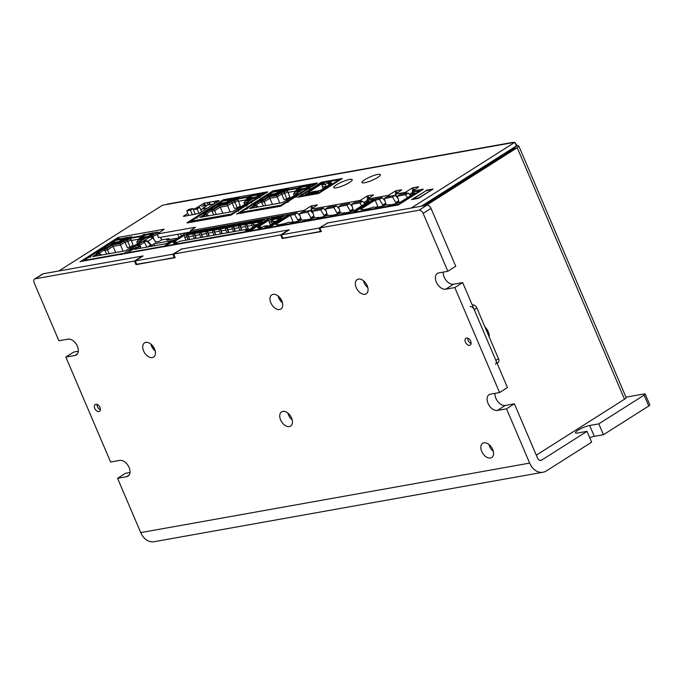 <?xml version="1.0" encoding="UTF-8"?>
<svg xmlns="http://www.w3.org/2000/svg" width="684" height="684" viewBox="0 0 684 684"><rect width="100%" height="100%" fill="white"/><g stroke="black" fill="none" stroke-linecap="round" stroke-linejoin="round"><path stroke-width="1.03" d="M497.063 363.195L498.029 362.58A4.01 2.531 -122.4 0 0 498.499 358.724L495.874 360.391A4.01 2.531 57.6 0 1 495.404 364.247M495.874 360.391L474.26 309.724L476.885 308.057L498.499 358.724M472.242 304.987L472.729 304.902L472.319 305.167M476.885 308.057A4.01 2.531 -122.4 0 0 472.729 304.902M470.105 306.569A4.01 2.531 57.6 0 1 474.26 309.724M191.093 231.927L190.357 230.688L195.385 227.413M190.887 231.919L158.731 237.656L157.192 234.039L195.308 227.233M157.192 234.039L164.1 229.414M119.29 238.964L118.597 237.348L164.023 229.234M299.874 215.075L299.447 215.152M190.571 230.705L303.611 210.51L304.081 211.621M421.31 206.226L516.446 145.889L514.898 142.272L510.982 142.973A6.019 4.514 -100.1 0 1 512.239 142.477A6.019 4.514 -100.1 0 1 513.59 142.503M321.232 231.286L282.979 238.417L281.432 234.8L319.026 228.088L327.02 223.369M175.044 257.398L136.791 264.537L135.244 260.92L172.838 254.2L180.833 249.489M412.768 192.255L409.468 194.35M395.797 195.291L395.361 195.573M384.716 199.916L384.288 199.993M364.769 202.131L363.922 202.661M339.033 208.081L338.606 208.158M325.977 210.407L325.55 210.484M312.921 212.741L311.177 209.159L359.733 200.489L360.203 201.6M311.485 210.356L310.656 210.877M201.874 209.116L200.754 209.817M118.597 237.348L117.554 237.776L118.144 239.169M80.114 261.801L117.554 237.776M80.019 261.579L398.233 204.969L423.242 189.34M412.948 192.213L412.461 191.067L423.165 189.152M413.94 189.887L413.025 187.732L411.973 188.16L412.974 190.503M406.51 193.324L405.937 191.99L411.973 188.16M412.461 191.067L418.582 186.937M413.025 187.732L418.505 186.758M405.937 191.99L404.894 192.418L405.364 193.529M396.746 197.035L395.497 194.094L404.894 192.418M395.497 194.094L401.619 189.972M396.976 192.922L396.053 190.768L401.534 189.784M396.053 190.768L395.01 191.195L396.01 193.529M389.538 196.359L388.974 195.025L395.01 191.195M388.974 195.025L387.922 195.444L388.401 196.556M367.778 200.241L367.299 199.13L387.922 195.444M367.299 199.13L373.421 195.008M368.779 197.958L367.864 195.804L373.344 194.829M367.864 195.804L366.812 196.231L367.812 198.574M361.349 201.395L360.776 200.061L366.812 196.231M360.776 200.061L359.733 200.489M311.177 209.159L317.299 205.038M312.656 207.987L311.742 205.833L317.222 204.849M311.742 205.833L310.69 206.26L311.69 208.594M305.218 211.416L304.654 210.082L310.69 206.26M304.654 210.082L303.611 210.51M187.117 222.95L230.876 215.135L267.701 192.016M224.01 200.241L223.771 199.668L267.624 191.828M183.551 216.418L199.121 213.399L219.145 200.686M205.457 205.482L204.448 203.114L219.068 200.506M204.448 203.114L203.405 203.541L204.319 205.687M183.457 216.195L187.784 213.442M196.47 207.936L203.405 203.541M223.771 199.668L222.719 200.096L223.044 200.848M187.023 222.727L222.719 200.096M273.609 191.383L273.369 190.802L272.317 191.229L272.642 191.99M236.715 214.092L272.317 191.229M236.621 213.87L280.474 206.277L317.299 183.15M273.369 190.802L317.222 182.97M423.747 205.79L514.607 148.163L515.146 147.616L514.607 147.564A2.009 1.505 79.9 0 0 514.402 147.18M426.354 205.32L517.215 147.701A6.019 1.171 -23.1 0 0 518.831 146.043L626.125 397.575A6.019 1.171 156.9 0 1 624.501 399.234L536.299 455.176M342.282 178.49L318.659 193.478L297.779 197.206L321.403 182.226L342.282 178.49M321.403 182.226L321.685 182.893M377.722 177.421A10.029 1.949 156.9 0 1 368.001 181.867A10.029 1.949 156.9 0 1 361.973 182.525A10.029 1.949 156.9 0 1 370.429 176.797A10.029 1.949 156.9 0 1 380.415 174.651A10.029 1.949 156.9 0 1 377.722 177.421M349.533 182.457A10.029 1.949 156.9 0 1 339.803 186.903A10.029 1.949 156.9 0 1 333.775 187.561A10.029 1.949 156.9 0 1 342.239 181.833A10.029 1.949 156.9 0 1 352.226 179.687A10.029 1.949 156.9 0 1 349.533 182.457M426.277 190.272L433.066 189.058L418.369 198.377L411.58 199.591L426.423 190.605M512.239 142.477L167.657 204.037A6.019 4.514 79.9 0 0 166.4 204.533L162.484 205.234L58.807 270.992L143.118 255.927L135.244 260.92M518.831 146.043A6.019 1.171 -23.1 0 0 517.232 145.906L513.479 147.77M515.368 143.375A6.019 4.514 -100.1 0 1 517.232 145.906M320.565 231.705L319.026 228.088M180.713 249.207L289.306 229.807L281.432 234.8M174.386 257.825L172.838 254.2M514.898 142.272L411.221 208.03L326.901 223.095M389.393 204.944L390.102 204.49L388.597 204.969M376.337 207.278L377.055 206.825L375.542 207.303M398.952 204.721L398.755 204.277L354.38 212.202L375.379 198.882L382.099 197.685L384.93 200.668M354.62 212.758L354.38 212.202M410.887 195.513L410.409 193.82L414.786 193.042L400.345 202.199A19.579 3.796 156.9 0 1 386.87 204.678A19.579 3.796 156.9 0 1 373.823 207.013A19.579 3.796 156.9 0 1 360.665 209.287L375.106 200.13L379.475 199.352L382.732 205.003L385.99 204.413L384.305 198.488L392.531 197.018L395.779 202.669L399.046 202.088L397.361 196.154L405.578 194.683L407.348 197.753M378.064 207.072L375.106 200.13M379.475 199.352L382.099 197.685M398.755 204.277L419.754 190.956L420.062 191.358M410.409 193.82L413.033 192.161L419.754 190.956M384.305 198.488L386.93 196.821L395.155 195.35L397.977 198.334M395.779 202.669L398.687 200.822M392.531 197.018L395.155 195.35M397.361 196.154L399.986 194.487L408.203 193.025L410.691 195.641M405.578 194.683L408.203 193.025M382.732 205.003L385.631 203.157M343.71 213.109L344.42 212.656L342.915 213.134M330.654 215.434L329.859 215.469M317.607 217.768L318.317 217.315L316.812 217.794M304.551 220.103L305.269 219.649L303.756 220.128M291.495 222.437L292.213 221.975L290.709 222.462M365.205 203.67L364.726 201.985L369.103 201.207L354.663 210.356A19.579 3.796 156.9 0 1 341.188 212.844A19.579 3.796 156.9 0 1 328.14 215.169A19.579 3.796 156.9 0 1 315.085 217.503A19.579 3.796 156.9 0 1 302.029 219.838A19.579 3.796 156.9 0 1 288.981 222.163A19.579 3.796 156.9 0 1 275.832 224.446L290.264 215.289L294.633 214.502L297.891 220.154L301.157 219.573L299.464 213.647L307.689 212.177L310.938 217.828L314.204 217.238L312.52 211.313L320.745 209.843L323.994 215.494L327.26 214.913L325.567 208.979L333.792 207.508L337.05 213.16L340.307 212.579L338.623 206.645L346.848 205.183L350.097 210.826L353.363 210.244L351.679 204.319L359.895 202.849L361.665 205.918M293.222 222.232L290.264 215.289M353.312 212.989L353.072 212.433L269.539 227.362L290.538 214.041L297.258 212.844L300.088 215.819M269.778 227.917L269.539 227.362M299.464 213.647L302.089 211.98L310.314 210.51L313.135 213.493M307.689 212.177L310.314 210.51M310.938 217.828L313.845 215.982M312.52 211.313L315.144 209.646L323.37 208.175L326.191 211.159M320.745 209.843L323.37 208.175M364.726 201.985L367.351 200.318L374.071 199.121L374.379 199.523M353.072 212.433L374.071 199.121M294.633 214.502L297.258 212.844M297.891 220.154L300.798 218.316M359.895 202.849L362.52 201.181L365.008 203.798M351.679 204.319L354.303 202.652L362.52 201.181M338.623 206.645L341.248 204.986L349.473 203.516L352.294 206.491M325.567 208.979L328.192 207.312L336.417 205.85L339.247 208.825M323.994 215.494L326.901 213.647M337.05 213.16L339.948 211.322M333.792 207.508L336.417 205.85M350.097 210.826L353.004 208.988M346.848 205.183L349.473 203.516M153.532 233.945L148.924 237.04L146.29 237.51L139.476 241.828L141.041 241.674L139.536 242.632A1.206 0.761 -122.4 0 0 139.356 242.7A1.206 0.761 -122.4 0 0 139.211 242.829M153.977 349.806L151.959 345.078L151.438 345.181M141.614 235.809L131.644 237.587M141.255 238.981L140.459 239.486L144.247 238.802M143.845 234.629A1.206 0.906 79.9 0 0 143.324 234.723L141.032 236.177L141.34 236.903L142.922 236.621M141.34 236.903L139.562 238.023L141.229 237.733M141.041 238.417L137.937 240.392L143.255 239.434M151.805 237.288L152.506 236.844L152.139 236.502L151.061 236.946M150.685 244.949L147.462 241.691L145.179 240.913L143.888 241.495M137.937 245.265L139.912 245.069L138.707 244.102L143.17 241.264L144.461 242.187L139.912 245.069L140.938 247.805M130.764 249.814L132.978 249.275M131.465 237.622L130.285 238.374L141.135 236.433M113.612 244.282L112.612 244.915L119.948 243.598L124.488 240.725L127.404 240.204L129.173 239.075L124.736 239.87L119.418 243.239L113.612 244.282L113.706 243.53L119.82 242.196A0.804 0.504 -122.4 0 0 118.99 241.563A0.804 0.598 79.9 0 0 118.768 242.623L119.059 243.307M104.079 249.48L107.131 248.386L106.824 247.668L104.729 248.155L97.342 252.772L97.547 253.208L97.367 252.806M106.96 248.48L112.612 244.915L113.074 246.36L107.456 249.917L104.712 250.472M101.172 255.123L100.762 254.166L98.334 253.969L98.069 253.217M139.006 244.829L138.698 244.102L139.006 244.829L138.177 245.351M139.981 246.736L139.382 245.163L138.69 245.607M157.055 234.202L152.506 236.844L153.105 238.408M130.174 247.078L127.857 241.649L131.063 239.614L133.064 245.248L130.174 247.078L127.267 247.591L124.95 242.17L120.41 245.043L113.074 246.36L115.699 252.524M123.035 251.216L119.948 243.598M130.824 247.334L130.593 246.804M127.404 240.204L127.857 241.649L124.95 242.17L124.488 240.725M138.843 239.143L131.054 240.537M138.561 239.99L139.126 239.631M137.561 243.837L136.826 242.11L139.895 241.563M100.762 254.166L98.505 255.594M109.072 253.704L106.995 248.472M105.387 251.661L104.481 249.241M152.771 348.318L151.01 344.197M131.063 239.614L130.285 238.374L129.173 239.075L128.866 238.357L123.83 239.255M139.536 242.632L125.334 250.806L92.673 256.637L98.026 253.242L98.334 253.969L94.691 256.278M137.937 240.392L136.826 242.11M139.562 238.023L138.459 239.751M151.301 237.032L152.139 236.502L151.831 235.775L157.474 232.192A1.206 0.906 -100.1 0 1 158.722 232.782L158.739 232.816M124.736 239.87L124.18 239.973M98.847 253.747L98.163 253.2M111.312 243.615L113.706 243.53M98.026 253.242L96.461 253.405L97.367 252.789M113.63 243.35L106.824 247.668M132.388 237.442A1.206 0.906 -100.1 0 0 131.157 236.895L128.866 238.357M129.011 237.28L117.263 239.323A1.206 0.906 -100.1 0 1 117.537 239.332M111.398 243.222L98.316 251.515M86.389 260.681L86.158 260.125L83.679 260.57L98.24 251.327L97.88 252.584M86.158 260.125L87.073 259.903A1.206 0.906 79.9 0 0 86.637 260.638M125.061 253.773A1.206 0.761 -122.4 0 0 124.137 253.337L121.008 253.841A1.206 0.906 79.9 0 0 120.572 254.576M131.337 250.506L129.772 249.523L131.747 248.506L133.628 248.865M130.926 249.951L132.055 249.232L131.747 248.506L138.698 244.102M151.634 245.291L147.701 241.187L144.871 240.187L143.178 241.264M152.13 236.502L151.822 235.775L149.77 236.886L152.712 238.006L155.995 242.008M151.822 235.775L153.036 236.749L154.062 239.486M158.602 232.911A1.206 0.761 57.6 0 0 157.474 232.192L154.575 232.722M153.002 233.235L146.085 234.467M141.032 236.177L144.632 235.535M147.684 233.945L153.703 232.688M128.481 237.382L126.899 237.895M127.6 237.357L121.581 238.605M136.997 245.18L139.587 246.326L141.212 248.138M104.49 247.599L103.062 249.164M89.937 257.483L91.288 255.739L96.538 252.413M116.69 239.631A1.206 0.761 57.6 0 1 116.827 239.494A1.206 0.761 57.6 0 1 117.015 239.426A1.206 0.906 -100.1 0 1 117.263 239.323M119.982 239.135L121.179 239.494M154.601 232.705L155.114 232.62M146.829 247.129L144.461 242.187M161.612 239.93L160.509 237.339M147.282 234.826L145.991 234.244L143.324 234.723M143.58 234.621L145.991 234.244M83.679 260.57A1.206 0.761 -122.4 0 0 83.491 260.638A1.206 0.761 -122.4 0 0 83.226 261.245M119.88 238.913L117.015 239.426L111.184 243.077L116.827 239.494M111.364 243L111.005 244.256M102.532 248.566L98.24 251.327M160.655 237.314L161.757 239.904M105.037 248.882L104.729 248.155M106.781 254.115L104.378 249.874A1.206 0.761 -122.4 0 0 103.224 249.113M130.054 249.592L124.137 253.337M99.513 253.892L99.129 253.2A1.206 0.761 -122.4 0 0 97.974 252.447L98.282 253.166M152.25 345.753L151.72 345.847M164.314 246.762L164.075 246.206L127.532 252.729L136.321 247.155L138.416 246.779L134.346 249.361L166.716 243.581L170.786 240.999L172.872 240.623L173.112 241.187M155.046 242.179L159.09 241.452L161.458 239.956L169.025 238.605L166.665 240.101L178.02 238.075M164.075 246.206L172.872 240.623M138.416 246.779L139.151 248.506M149.993 246.565L153.986 243.803L174.865 240.075M147.906 246.941L149.916 246.385M147.829 246.753L151.121 244.667M127.771 253.285L127.532 252.729M169.452 239.605L169.025 238.605M154.798 245.71L153.986 243.803M260.672 194.718L256.064 197.813L253.431 198.283L246.616 202.601L248.181 202.438L246.676 203.396A1.206 0.761 -122.4 0 0 246.496 203.464A1.206 0.761 -122.4 0 0 246.351 203.601M248.754 196.582L238.784 198.36M248.395 199.745L247.599 200.25L251.387 199.574M250.985 195.402A1.206 0.906 79.9 0 0 250.464 195.496L248.172 196.949L248.48 197.676L250.062 197.394M248.48 197.676L246.702 198.796L248.369 198.497M248.181 199.189L245.077 201.156L250.395 200.207M258.441 197.804L259.27 197.274L258.201 197.719M252.507 201.652L251.028 202.259M245.077 206.038L246.531 205.935M237.904 210.587L239.383 209.979M228.926 215.084L228.311 215.597M238.613 198.394L237.425 199.138L248.275 197.206M220.752 205.046L219.752 205.679L227.088 204.371L231.628 201.489L234.544 200.968L236.313 199.848L231.876 200.643L226.558 204.012L220.752 205.046L220.846 204.294L226.96 202.968A0.804 0.504 -122.4 0 0 226.13 202.336A0.804 0.598 79.9 0 0 225.908 203.396L226.199 204.071M211.219 210.244L214.272 209.159L213.964 208.432L210.253 209.877L204.482 213.536L204.687 213.981L204.507 213.57L203.601 214.169L205.277 213.904L205.585 214.622L205.209 213.981M214.101 209.253L219.752 205.679L220.214 207.124L214.596 210.689L211.852 211.236M208.312 215.887L207.902 214.93L205.585 214.622M245.915 205.627L245.847 204.867L247.052 205.841M237.314 207.842L234.997 202.413L238.203 200.386L240.204 206.012L237.314 207.842L234.407 208.363L232.09 202.934L227.55 205.816L220.214 207.124L222.847 213.297M230.175 211.98L227.088 204.371M237.964 208.098L237.741 207.577M234.544 200.968L234.997 202.413L232.09 202.934L231.628 201.489M245.983 199.916L238.194 201.31M245.701 200.763L246.266 200.403M244.701 204.602L243.966 202.883L247.044 202.336M207.902 214.93L205.645 216.366M216.212 214.477L214.135 209.244M212.527 212.425L211.621 210.005M238.203 200.386L237.425 199.138L236.313 199.848L236.006 199.121L230.97 200.027M246.676 203.396L232.474 211.57L199.813 217.409L205.166 214.015L205.474 214.733L201.831 217.05M245.077 201.156L243.966 202.883M246.702 198.796L245.599 200.523M259.655 197.608L258.732 196.582L256.91 197.659L258.526 197.838M260.176 197.522L258.971 196.547L259.279 197.266M193.76 221.573L190.973 222.266M231.876 200.643L231.32 200.737M231.696 214.836L229.106 215.272L228.695 214.545L229.106 215.272M205.987 214.511L205.303 213.964M218.461 204.379L220.846 204.294M220.77 204.114L213.964 208.432M239.528 198.206A1.206 0.906 -100.1 0 0 238.297 197.667L236.006 199.121M236.151 198.052L227.276 199.583M218.538 203.994L205.457 212.288M197.856 216.717L205.38 212.1L205.02 213.348M193.606 221.616L193.298 220.889L190.819 221.334L203.678 213.177M193.298 220.889L194.213 220.667A1.206 0.906 79.9 0 0 193.769 221.77M228.695 214.545L228.148 214.605A1.206 0.906 79.9 0 0 227.704 215.699M232.192 214.537A1.206 0.761 -122.4 0 0 231.278 214.109L228.798 214.554M238.477 211.279L236.809 210.407L238.596 209.338L240.264 209.415M238.066 210.723L239.203 210.005L238.887 209.278L245.607 204.909M253.396 201.087L251.721 201.019L249.934 202.079L251.601 202.96M260.142 194.008L262.254 193.384M254.824 194.718L260.048 193.786L253.225 195.239M248.172 196.949L251.772 196.308M228.721 199.377L234.74 198.121L234.039 198.668M244.137 205.952L245.402 206.158M211.63 208.372L210.202 209.928M197.077 218.256L197.856 216.725M223.83 200.395A1.206 0.761 57.6 0 1 223.967 200.267A1.206 0.761 57.6 0 1 224.155 200.198A1.206 0.906 -100.1 0 1 224.677 200.104M223.967 200.267L218.324 203.849L224.155 200.198L227.02 199.685L228.319 200.258M258.971 196.547L264.614 192.965A1.206 0.906 -100.1 0 1 265.708 193.281M250.318 202.037L245.847 204.867M254.422 195.598L253.131 195.017L250.464 195.496M190.819 221.334A1.206 0.761 -122.4 0 0 190.631 221.402A1.206 0.761 -122.4 0 0 190.426 222.36M218.512 203.772L218.145 205.029M209.672 209.33L205.388 212.1M261.741 193.478L264.614 192.965A1.206 0.761 57.6 0 1 265.529 193.392M212.185 209.655L211.869 208.928M213.921 214.887L211.518 210.646A1.206 0.761 -122.4 0 0 210.364 209.885M237.194 210.364L231.278 214.109M206.653 214.665L206.269 213.972A1.206 0.761 -122.4 0 0 205.114 213.211L205.422 213.938M310.271 185.851L305.662 188.946L303.029 189.425L296.215 193.743L297.779 193.581L296.275 194.538A1.206 0.761 -122.4 0 0 296.095 194.607A1.206 0.761 -122.4 0 0 295.95 194.743M298.352 187.715L288.383 189.502M297.993 190.887L297.198 191.392L300.986 190.716M300.584 186.535A1.206 0.906 79.9 0 0 300.062 186.629L297.771 188.091L298.079 188.81L299.66 188.528M298.079 188.81L296.309 189.938L297.967 189.639M297.779 190.332L294.676 192.298L299.994 191.349M309.253 188.75L307.8 188.852M302.106 192.794L300.627 193.401M294.676 197.172L296.129 197.077M287.502 201.729L288.981 201.113M278.525 206.226L277.909 206.73M288.212 189.528L287.024 190.28L297.873 188.339M270.351 196.188L269.351 196.821L276.687 195.513L281.227 192.632L284.142 192.11L285.912 190.99L281.475 191.776L276.156 195.154L270.351 196.188L270.445 195.436L276.558 194.102A0.804 0.504 -122.4 0 0 275.729 193.478A0.804 0.598 79.9 0 0 275.515 194.53L275.806 195.214M260.818 201.387L263.87 200.301L263.562 199.574L261.468 200.07L254.08 204.678L254.286 205.114L254.106 204.713M263.699 200.386L269.351 196.821L269.812 198.266L264.195 201.831L261.45 202.378M257.911 207.03L257.5 206.072L255.081 205.875L254.807 205.123M295.514 196.77L295.445 196.009L296.651 196.983M286.912 198.984L284.595 193.555L287.802 191.52L289.802 197.154L286.912 198.984L284.005 199.506L281.688 194.076L277.148 196.958L269.812 198.266L272.446 204.43M279.773 203.122L276.687 195.513M287.562 199.241L287.34 198.719M284.142 192.11L284.595 193.555L281.688 194.076L281.227 192.632M295.582 191.058L287.793 192.443M295.3 191.896L295.864 191.546M294.3 195.744L293.564 194.025L296.642 193.469M257.5 206.072L255.243 207.508M265.811 205.619L263.733 200.386M262.126 203.567L261.22 201.147M281.167 299.643L281.184 299.635A0.598 0.453 -100.1 0 0 281.004 300.438L281.782 302.277M280.038 300.242A1.804 1.351 -100.1 0 1 280.568 298.66M279.157 298.78L280.183 298.13M287.802 191.52L287.024 190.28L285.912 190.99L285.604 190.263L280.568 191.161M296.275 194.538L282.073 202.712L249.412 208.543L254.764 205.149L255.081 205.875L251.43 208.184M294.676 192.298L293.564 194.025M296.309 189.938L295.197 191.665M308.039 188.938L308.877 188.408L308.569 187.681L306.509 188.793L308.125 188.981M243.359 212.715L240.571 213.399M281.475 191.776L280.919 191.879M281.295 205.978L278.704 206.414L278.294 205.679L278.704 206.414M255.585 205.653L254.901 205.106M268.06 195.521L270.445 195.436M254.764 205.149L253.2 205.311L254.106 204.696M270.368 195.256L263.562 199.574M289.127 189.348A1.206 0.906 -100.1 0 0 287.896 188.81L285.604 190.263M285.75 189.186L283.287 189.87M283.638 189.81L278.32 190.52L283.279 189.759M278.32 190.52L274.002 191.238A1.206 0.906 -100.1 0 1 274.275 191.238M273.429 191.537A1.206 0.761 57.6 0 1 273.566 191.4A1.206 0.761 57.6 0 1 273.754 191.332L268.342 194.872M268.137 195.137L255.055 203.43M243.205 212.758L242.897 212.031L240.417 212.476L254.978 203.242M242.897 212.031L243.812 211.809A1.206 0.906 79.9 0 0 243.367 212.904M278.294 205.679L277.747 205.747A1.206 0.906 79.9 0 0 277.302 206.842M281.791 205.679A1.206 0.761 -122.4 0 0 280.876 205.243L278.397 205.687M288.075 202.421L286.408 201.541L288.195 200.48L289.862 200.557M287.665 201.857L288.802 201.139L288.486 200.421L295.206 196.043M295.445 196.009L306.859 188.767M309.775 188.656L308.569 187.681L314.212 184.107A1.206 0.906 -100.1 0 1 315.315 184.415M309.741 185.142L311.853 184.526M304.423 185.851L309.647 184.919L302.824 186.381M297.771 188.091L301.37 187.442M302.995 192.23L301.61 192.093L301.926 192.82L300.789 193.538M293.735 197.086L295.001 197.3M261.228 199.514L259.8 201.07M246.676 209.398L248.027 207.645L253.277 204.319M277.918 191.4L276.618 190.819L273.754 191.332A1.206 0.906 -100.1 0 1 274.002 191.238M299.908 193.179L301.199 194.094M304.021 186.732L302.73 186.159L300.062 186.629M300.319 186.535L302.73 186.159M240.417 212.476A1.206 0.761 -122.4 0 0 240.238 212.544A1.206 0.761 -122.4 0 0 240.024 213.502M267.743 196.163L267.923 194.983L273.566 191.4M254.619 204.49L254.799 203.31L259.27 200.472M311.34 184.62L314.212 184.107A1.206 0.761 57.6 0 1 315.127 184.535M308.869 188.408L308.561 187.69M261.784 200.788L261.468 200.07M263.52 206.029L261.117 201.78A1.206 0.761 -122.4 0 0 259.963 201.028M256.252 205.798L255.867 205.114A1.206 0.761 -122.4 0 0 254.713 204.354L255.021 205.08M272.138 223.873L270.89 219.906L272.07 219.077L270.676 219.265L272.386 218.179L272.925 219.444M270.368 224.993L268.803 220.274L257.603 227.379L260.861 226.797L258.33 228.405L261.331 227.875L263.862 226.259L267.393 225.634L264.853 227.242L267.598 226.755L281.329 218.042L279.243 218.41L279.423 219.256M250.464 231.363L250.224 230.816L270.958 217.657L288.973 214.443L268.239 227.592L268.47 228.148M289.17 214.913L288.973 214.443M271.309 221.932L269.222 222.309M270.89 219.906L268.803 220.274M261.527 227.746L260.861 226.797M268.239 227.592L250.224 230.816M272.386 218.179L277.61 217.247L272.719 219.581L273.138 221.607L276.704 220.975M277.747 220.316L277.413 218.735L272.719 219.581M277.413 218.735L278.593 217.905L277.208 218.102L278.91 217.016L284.134 216.084L279.243 218.41M268 226.498L267.393 225.634M279.448 218.281L278.91 217.016M273.685 222.89L273.138 221.607M187.92 239.827L186.313 235.014L187.484 234.184L186.099 234.373L187.809 233.295L188.348 234.561M185.834 240.204L184.227 235.39L173.018 242.495L176.284 241.914L173.745 243.521L176.754 242.982L179.285 241.375L248.07 229.08L245.539 230.696L248.275 230.2L262.015 221.488L259.929 221.864L260.1 222.702M269.855 218.358L269.658 217.897L248.916 231.047L249.156 231.602M196.274 238.34L195.085 235.553L199.788 234.715L200.968 237.502M186.732 237.049L184.646 237.416M186.313 235.014L184.227 235.39M194.872 233.389L194.333 232.124L199.557 231.192L194.666 233.526L195.085 235.553M192.837 233.851L188.143 234.689L188.562 236.724L193.256 235.877L192.837 233.851L194.017 233.022L192.623 233.21L194.333 232.124M199.788 234.715L199.36 232.68L200.54 231.85L199.155 232.047L200.857 230.961L206.081 230.029L201.19 232.355L201.609 234.39L206.311 233.552L205.893 231.517L201.19 232.355M193.256 235.877L194.444 238.665M176.951 242.854L176.284 241.914M187.809 233.295L193.025 232.363L188.143 234.689M189.75 239.503L188.562 236.724M248.685 229.944L248.07 229.08M201.395 232.227L200.857 230.961M199.36 232.68L194.666 233.526M258.424 223.762L258.099 222.189L259.279 221.359L257.885 221.548L259.595 220.47L264.819 219.538L259.929 221.864M205.893 231.517L207.064 230.688L205.679 230.876L207.389 229.798L212.604 228.866L207.714 231.192L208.141 233.227L212.835 232.38L212.416 230.354L207.714 231.192M202.797 237.168L201.609 234.39M206.311 233.552L207.5 236.331M207.927 231.055L207.389 229.798M212.416 230.354L213.596 229.516L212.202 229.713L213.912 228.627L219.137 227.695L214.246 230.021L214.665 232.056L219.359 231.218L218.94 229.183L214.246 230.021M214.451 229.892L213.912 228.627M209.321 236.006L208.141 233.227M212.835 232.38L214.024 235.168M218.94 229.183L220.12 228.353L218.735 228.542L220.436 227.464L225.66 226.532L220.77 228.858L221.188 230.893L225.891 230.055L225.472 228.02L220.77 228.858M220.975 228.73L220.436 227.464M219.359 231.218L220.547 234.005M215.853 234.843L214.665 232.056M222.377 233.672L221.188 230.893M225.891 230.055L227.079 232.834M225.472 228.02L226.643 227.191L225.258 227.379L226.96 226.301L232.184 225.361L227.293 227.695L227.712 229.721L232.415 228.883L233.603 231.671M227.507 227.558L226.96 226.301M248.916 231.047L165.648 245.924L186.381 232.774L269.658 217.897M165.879 246.479L165.648 245.924M228.901 232.509L227.712 229.721M232.415 228.883L231.996 226.857L233.176 226.019L231.782 226.216L233.492 225.13L238.707 224.198L233.825 226.524L234.244 228.559L238.938 227.721L238.519 225.686L233.825 226.524M234.031 226.395L233.492 225.13M231.996 226.857L227.293 227.695M258.099 222.189L253.405 223.027L258.287 220.701L253.071 221.633L253.61 222.898M254.362 226.344L253.824 225.062L257.389 224.42M238.519 225.686L239.699 224.856L238.314 225.045L240.016 223.967L245.24 223.035L240.349 225.361L240.768 227.396L245.471 226.558L245.052 224.523L240.349 225.361M238.938 227.721L240.127 230.499M235.433 231.346L234.244 228.559M240.554 225.233L240.016 223.967M241.956 230.175L240.768 227.396M245.471 226.558L246.659 229.337M245.052 224.523L246.223 223.694L244.838 223.882L246.539 222.796L251.763 221.864L246.873 224.198L247.292 226.224L251.994 225.387L251.575 223.352L246.873 224.198M247.078 224.061L246.539 222.796M251.575 223.352L252.747 222.522L251.361 222.719L253.071 221.633M248.839 229.85L247.292 226.224M251.994 225.387L252.815 227.319M260.134 221.736L259.595 220.47M253.405 223.027L253.824 225.062M328.773 185.099L328.5 183.782L331.766 183.201L320.565 190.306L318.47 190.682L317.299 191.511L318.684 191.315L316.983 192.401L311.759 193.333L313.46 192.247L314.64 192.042L314.948 192.76M339.384 180.328L339.144 179.772L318.402 192.922L318.641 193.478M300.627 196.693L300.396 196.137L318.402 192.922M328.5 183.782L331.039 182.175L328.038 182.713L325.498 184.321L326.106 186.792M300.396 196.137L321.129 182.987L339.144 179.772M311.006 193.213L310.767 192.674L311.947 191.845L316.649 191.007L314.64 192.042M310.767 192.674L311.16 193.11M325.917 186.356L322.395 186.98L321.976 184.945L324.515 183.338L321.771 183.834L308.031 192.546L310.117 192.17L305.235 194.495L310.451 193.563L312.161 192.486L310.981 192.691M321.976 184.945L325.498 184.321M306.936 193.418L307.244 194.136M328.038 182.713L328.508 183.825M323.122 188.681L322.395 186.98M310.117 192.17L310.904 193.281M322.19 184.817L321.771 183.834M316.649 191.007L317.427 192.11M313.46 192.247L313.768 192.973M201.404 206.209L214.007 203.952M200.557 209.347L207.44 208.116M204.593 207.457C202.498 208.116 203.028 207.739 206.192 206.329L203.062 208.124M213.895 201.609L215.862 201.079L213.895 201.609L214.708 203.507M215.862 201.079L216.426 202.413M216.033 202.669L215.46 201.327M209.227 202.259L207.269 202.789L209.227 202.259L210.236 204.627M207.269 202.789L208.201 204.995M209.774 204.713L208.834 202.515M188.664 215.503L186.689 210.877L189.314 209.218L193.076 208.543L193.512 209.578M192.426 214.827L190.451 210.21L193.076 208.543M186.689 210.877L190.451 210.21M195.299 214.314L193.324 209.697L195.949 208.03L199.711 207.363L201.609 211.818M198.984 213.476L197.086 209.022L199.711 207.363M193.324 209.697L197.086 209.022M100.403 409.673A3.907 2.471 57.6 0 1 99.505 409.229A3.907 2.471 57.6 0 1 97.077 405.407A3.907 2.471 57.6 0 1 97.068 404.406M471.088 343.445A3.907 2.471 57.6 0 1 470.19 343.009A3.907 2.471 57.6 0 1 469.703 342.633A3.907 2.471 57.6 0 1 467.771 339.187A3.907 2.471 57.6 0 1 467.753 338.178M489.282 337.127A9.875 6.241 -122.4 0 0 484.905 326.867L489.291 337.152M625.954 397.182L644.106 393.941A4.01 0.778 156.9 0 1 645.166 394.035A4.01 0.778 156.9 0 1 644.089 395.138L648.723 405.997A4.01 0.778 -23.1 0 0 649.8 404.894L645.166 394.035M494.994 393.343A9.029 5.703 -122.4 0 0 498.114 401.927A9.029 5.703 -122.4 0 0 505.262 405.45L514.394 403.817L537.547 458.109A4.01 3.01 79.9 0 0 540.882 460.392A4.01 3.01 79.9 0 0 541.719 460.067L587 431.347L577.86 432.981A9.029 1.753 156.9 0 1 575.466 432.775A9.029 1.753 156.9 0 1 580.28 428.936A9.029 1.753 156.9 0 1 589.676 425.491L598.808 423.858L644.089 395.138M598.808 423.858L603.442 434.716L648.723 405.997M465.428 342.154A4.036 2.548 57.6 0 1 465.889 338.272A4.036 2.548 57.6 0 1 470.678 341.213A4.036 2.548 57.6 0 1 470.216 345.095A4.036 2.548 57.6 0 1 465.428 342.154M94.743 408.374A4.036 2.548 57.6 0 1 95.204 404.5A4.036 2.548 57.6 0 1 99.992 407.442A4.036 2.548 57.6 0 1 99.531 411.315A4.036 2.548 57.6 0 1 94.743 408.374M419.001 210.227A4.01 2.531 57.6 0 1 423.157 213.374L431.031 208.381A4.01 2.531 -122.4 0 0 426.876 205.226L419.001 210.227L319.804 227.943L327.679 222.95L426.876 205.226M587 431.347L591.634 442.206L546.354 470.925A16.04 12.038 -100.1 0 1 543.002 472.242A16.04 12.038 -100.1 0 1 529.673 463.102L506.519 408.818L497.388 410.451A9.029 5.703 57.6 0 1 488.521 404.372A9.029 5.703 57.6 0 1 489.077 394.685A9.029 5.703 57.6 0 1 490.437 394.164L499.576 392.531L454.809 287.571L445.669 289.204A9.029 5.703 57.6 0 1 436.811 283.125A9.029 5.703 57.6 0 1 437.358 273.438A9.029 5.703 57.6 0 1 438.726 272.916L447.858 271.283L455.732 266.29L431.031 208.381M443.283 272.104A9.029 5.703 -122.4 0 0 446.404 280.688A9.029 5.703 -122.4 0 0 453.543 284.211L462.683 282.577L454.809 287.571M499.576 392.531L507.451 387.537L462.683 282.577M35.269 278.781L43.143 273.788L142.34 256.064L134.466 261.057L35.269 278.781A4.01 2.531 57.6 0 0 34.662 279.012A4.01 2.531 57.6 0 0 34.2 282.868L58.901 340.777L68.032 339.144A9.029 5.703 57.6 0 1 76.899 345.215A9.029 5.703 57.6 0 1 76.343 354.911A9.029 5.703 57.6 0 1 74.984 355.432L65.844 357.065L110.611 462.016L119.751 460.383A9.029 5.703 57.6 0 1 128.609 466.462A9.029 5.703 57.6 0 1 128.062 476.149A9.029 5.703 57.6 0 1 126.694 476.671L117.562 478.304L125.437 473.311L130.02 472.49M65.844 357.065L73.718 352.063L78.301 351.251M43.143 273.788A4.01 2.531 -122.4 0 0 42.536 274.019L34.662 279.012M181.499 249.07L288.528 229.944L280.654 234.945L173.625 254.063L181.499 249.07M150.839 344.052A8.422 5.327 -122.4 0 0 155.191 350.918M287.861 413.05A8.422 5.327 -122.4 0 0 292.222 419.916M278.114 295.992A8.422 5.327 -122.4 0 0 282.466 302.858M363.478 280.748A8.422 5.327 -122.4 0 0 367.83 287.613M488.949 444.506A8.422 5.327 -122.4 0 0 493.309 451.372M282.86 238.143L321.352 231.568L319.804 227.943M282.193 238.562L280.654 234.945M136.672 264.255L175.164 257.68L173.625 254.063M136.005 264.674L134.466 261.057M529.673 463.102L140.716 532.597L117.562 478.304M447.858 271.283L423.157 213.374M481.707 451.423A8.422 5.327 57.6 0 1 482.682 443.326A8.422 5.327 57.6 0 1 492.677 449.456A8.422 5.327 57.6 0 1 491.702 457.553A8.422 5.327 57.6 0 1 481.707 451.423M356.236 287.656A8.422 5.327 57.6 0 1 357.202 279.559A8.422 5.327 57.6 0 1 367.197 285.698A8.422 5.327 57.6 0 1 366.222 293.787A8.422 5.327 57.6 0 1 356.236 287.656M270.873 302.901A8.422 5.327 57.6 0 1 271.839 294.813A8.422 5.327 57.6 0 1 281.834 300.943A8.422 5.327 57.6 0 1 280.859 309.04A8.422 5.327 57.6 0 1 270.873 302.901M280.62 419.959A8.422 5.327 57.6 0 1 281.594 411.871A8.422 5.327 57.6 0 1 291.589 418.001A8.422 5.327 57.6 0 1 290.614 426.098A8.422 5.327 57.6 0 1 280.62 419.959M143.597 350.96A8.422 5.327 57.6 0 1 144.563 342.872A8.422 5.327 57.6 0 1 154.558 349.002A8.422 5.327 57.6 0 1 153.584 357.091A8.422 5.327 57.6 0 1 143.597 350.96M514.394 403.817L506.519 408.818M140.716 532.597A16.04 12.038 79.9 0 0 154.037 541.728L543.002 472.242M603.442 434.716L594.302 436.349A9.029 1.753 -23.1 0 0 589.702 437.683M431.493 189.699L426.277 190.631L413.153 198.95L418.369 198.018L431.613 189.981M434.879 197.625L435.246 198.497M624.501 399.234L517.215 147.701M179.028 237.433L177.686 234.27M180.542 233.766L181.448 235.903M514.804 148.026L514.607 147.564M510.982 142.973L166.4 204.533M141.588 239.28L141.297 238.596A0.804 0.598 -100.1 0 1 141.52 237.545L148.693 236.262L152.635 233.766L145.453 235.048L141.52 237.545A0.804 0.504 -122.4 0 0 141.22 238.066M141.237 238.4L145.863 237.784M149.437 236.715A0.804 0.504 -122.4 0 0 148.693 236.262A0.804 0.598 79.9 0 0 148.419 237.134M153.464 234.15A0.804 0.598 79.9 0 0 152.635 233.766A0.804 0.504 57.6 0 1 153.37 234.219M145.239 235.176A0.804 0.504 57.6 0 1 145.453 235.048A0.804 0.598 -100.1 0 1 145.803 234.98M144.05 241.632L145.179 240.913L144.871 240.187L150.121 236.861M131.234 250.335L132.927 249.258M144.358 242.008L146.051 240.939M120.085 242.82L119.82 242.196L123.975 239.477L124.266 240.169M124.018 240.323L123.753 239.699A0.804 0.504 57.6 0 0 122.923 239.067L115.75 240.349L111.808 242.846L118.99 241.563L122.923 239.067A0.804 0.598 79.9 0 1 123.761 239.46M111.509 243.726L111.535 243.709A0.804 0.598 -100.1 0 1 111.808 242.846A0.804 0.504 -122.4 0 0 111.518 243.367M115.536 240.486A0.804 0.504 57.6 0 1 115.75 240.349A0.804 0.598 -100.1 0 1 116.092 240.289M131.157 236.895L128.498 237.374M104.413 247.411L109.662 244.085M121.008 253.841L87.073 259.903M147.462 241.691L152.712 238.006M139.587 246.326L138.51 247.009M131.764 249.292L131.456 248.566M127.592 252.883L126.634 253.49M121.897 254.337L121.658 253.781M151.899 236.536L151.591 235.818M151.361 236.749L151.053 236.031M138.236 245.077L137.929 244.35M138.775 244.863L138.467 244.137M144.384 241.178L144.076 240.452M144.888 240.973L144.581 240.246M121.136 253.755L121.419 254.422M131.26 249.506L130.952 248.779M106.61 248.6L106.302 247.882M139.741 242.563L139.476 241.948M104.25 249.386L103.942 248.66M104.378 249.874L99.129 253.2M248.728 200.053L248.437 199.369A0.804 0.598 -100.1 0 1 248.66 198.309L255.833 197.026L259.775 194.53L252.593 195.812L248.66 198.309A0.804 0.504 -122.4 0 0 248.36 198.83M248.377 199.172L253.003 198.557M256.577 197.488A0.804 0.504 -122.4 0 0 255.833 197.026A0.804 0.598 79.9 0 0 255.559 197.898M260.604 194.923A0.804 0.598 79.9 0 0 259.775 194.53A0.804 0.504 57.6 0 1 260.51 194.991M252.379 195.949A0.804 0.504 57.6 0 1 252.593 195.812A0.804 0.598 -100.1 0 1 252.943 195.752M251.19 202.396L252.328 201.677L252.011 200.959L257.261 197.625M245.317 206.123L246.146 205.593M228.96 215.178L228.276 214.528M227.225 203.593L226.96 202.968L231.115 200.25L231.406 200.934M231.158 201.096L230.893 200.472A0.804 0.504 57.6 0 0 230.063 199.839L222.89 201.122L218.948 203.618L226.13 202.336L230.063 199.839A0.804 0.598 79.9 0 1 230.901 200.232M218.649 204.499L218.675 204.482A0.804 0.598 -100.1 0 1 218.948 203.618A0.804 0.504 -122.4 0 0 218.658 204.14M222.676 201.258A0.804 0.504 57.6 0 1 222.89 201.122A0.804 0.598 -100.1 0 1 223.232 201.062M238.297 197.667L235.638 198.146M211.553 208.184L216.802 204.858M228.148 214.605L194.213 220.667M238.904 210.065L238.596 209.338M259.039 197.308L258.732 196.582M258.501 197.522L258.193 196.795M245.376 205.85L245.069 205.123M251.524 201.951L251.216 201.224M252.037 201.737L251.721 201.019M238.4 210.27L238.092 209.552M213.75 209.372L213.442 208.646M246.881 203.336L246.616 202.72M211.39 210.15L211.082 209.432M211.518 210.646L206.269 213.972M298.327 191.187L298.036 190.511A0.804 0.598 -100.1 0 1 298.258 189.451L305.432 188.168L309.373 185.672L302.191 186.954L298.258 189.451A0.804 0.504 -122.4 0 0 297.959 189.972M297.976 190.314L302.602 189.69M306.175 188.622A0.804 0.504 -122.4 0 0 305.432 188.168A0.804 0.598 79.9 0 0 305.158 189.04M310.203 186.065A0.804 0.598 79.9 0 0 309.373 185.672A0.804 0.504 57.6 0 1 310.108 186.125M301.977 187.091A0.804 0.504 57.6 0 1 302.191 186.954A0.804 0.598 -100.1 0 1 302.542 186.894M294.915 197.257L295.744 196.736M278.568 206.32L277.875 205.662M279.183 298.831L280.526 298.592M276.823 194.726L276.558 194.102L280.714 191.383L281.004 192.076M280.765 192.23L280.491 191.605A0.804 0.504 57.6 0 0 279.662 190.981L272.488 192.264L268.547 194.76L275.729 193.478L279.662 190.981A0.804 0.598 79.9 0 1 280.5 191.366M268.273 195.615L268.248 195.633A0.804 0.598 -100.1 0 1 268.547 194.76A0.804 0.504 -122.4 0 0 268.256 195.282M272.275 192.401A0.804 0.504 57.6 0 1 272.488 192.264A0.804 0.598 -100.1 0 1 272.831 192.195M287.896 188.81L285.237 189.28M261.151 199.326L266.401 195.992M277.747 205.747L243.812 211.809M280.876 205.243L286.784 201.498M288.511 201.199L288.195 200.48M308.638 188.451L308.33 187.724M308.099 188.664L307.791 187.938M294.975 196.983L294.667 196.265M301.122 193.085L300.815 192.366M301.635 192.879L301.319 192.153M287.998 201.412L287.69 200.686M263.349 200.515L263.041 199.788M296.48 194.478L296.215 193.863M260.989 201.293L260.681 200.566M261.117 201.78L255.867 205.114M273.446 223.035L271.856 219.29M278.978 219.53L278.379 218.128M189.468 239.554L187.271 234.407M202.524 237.22L200.327 232.073M195.992 238.391L193.803 233.235M259.663 222.984L259.056 221.582M209.047 236.057L206.85 230.91M215.571 234.894L213.374 229.738M222.103 233.723L219.906 228.576M228.627 232.56L226.43 227.413M235.151 231.389L232.953 226.242M241.674 230.226L239.486 225.079M248.429 229.593L246.009 223.916M254.132 226.489L252.533 222.745M308.116 193.204L308.424 193.931M309.159 192.777L309.561 193.726M315.683 191.614L316.085 192.555M485.05 327.208A10.029 6.336 57.6 0 1 489.214 336.964M541.719 460.067L539.984 460.375M129.114 475.141L126.694 476.671M505.262 405.45L497.388 410.451M77.395 353.902L74.984 355.432M453.543 284.211L445.669 289.204M589.676 425.491L594.302 436.349M190.357 230.688L190.904 231.962M156.978 234.022L158.526 237.639M412.247 191.05L412.794 192.315M395.284 194.076L396.378 196.641M367.086 199.112L367.582 200.275M310.964 209.142L312.511 212.758M153.618 234.065A0.804 0.804 0 0 0 152.797 233.697L145.624 234.98A0.804 0.804 0 0 0 145.333 235.091L141.391 237.587A0.804 0.804 0 0 0 141.084 238.579L141.4 239.314M131.55 237.587L141.656 235.783M123.975 239.477A0.804 0.804 0 0 0 123.094 239.007L115.912 240.289A0.804 0.804 0 0 0 115.622 240.4L111.689 242.897A0.804 0.804 0 0 0 111.338 243.761M157.722 232.098L154.849 232.611M83.491 260.638L89.407 256.885M131.413 236.801L128.737 237.271M121.555 253.773L121.803 254.354M98.137 253.131L98.445 253.858M139.374 241.939L139.647 242.598M134.107 246.026L139.356 242.7M260.766 194.829A0.804 0.804 0 0 0 259.937 194.47L252.764 195.752A0.804 0.804 0 0 0 252.473 195.863L248.54 198.36A0.804 0.804 0 0 0 248.224 199.352L248.54 200.087M238.69 198.36L248.796 196.556M231.115 200.25A0.804 0.804 0 0 0 230.234 199.771L223.052 201.053A0.804 0.804 0 0 0 222.77 201.164L218.829 203.661A0.804 0.804 0 0 0 218.478 204.525M227.285 199.583L224.403 200.096M264.862 192.871L261.989 193.384M190.631 221.402L196.547 217.657M238.554 197.565L235.877 198.044M253.388 194.914L250.72 195.393M246.514 202.712L246.796 203.37M241.247 206.799L246.496 203.464M310.365 185.971A0.804 0.804 0 0 0 309.536 185.603L302.362 186.886A0.804 0.804 0 0 0 302.072 186.997L298.138 189.494A0.804 0.804 0 0 0 297.822 190.485L298.138 191.221M288.289 189.494L298.395 187.69M280.714 191.383A0.804 0.804 0 0 0 279.833 190.913L272.651 192.195A0.804 0.804 0 0 0 272.369 192.307L268.427 194.803A0.804 0.804 0 0 0 268.077 195.667M314.46 184.005L311.588 184.518M240.238 212.544L246.146 208.791M288.152 188.707L285.476 189.186M254.876 205.038L255.183 205.764M296.112 193.846L296.394 194.504M290.845 197.933L296.095 194.607M273.13 221.556L272.07 219.077M279.217 219.376L278.593 217.905M188.553 236.673L187.484 234.184M195.077 235.501L194.017 233.022M201.6 234.338L200.54 231.85M208.124 233.176L207.064 230.688M214.656 232.004L213.596 229.516M259.903 222.83L259.279 221.359M221.18 230.841L220.12 228.353M227.704 229.679L226.643 227.191M234.236 228.507L233.176 226.019M240.759 227.344L239.699 224.856M247.283 226.173L246.223 223.694M253.807 225.01L252.747 222.522M317.53 192.05L317.299 191.511"/></g></svg>
